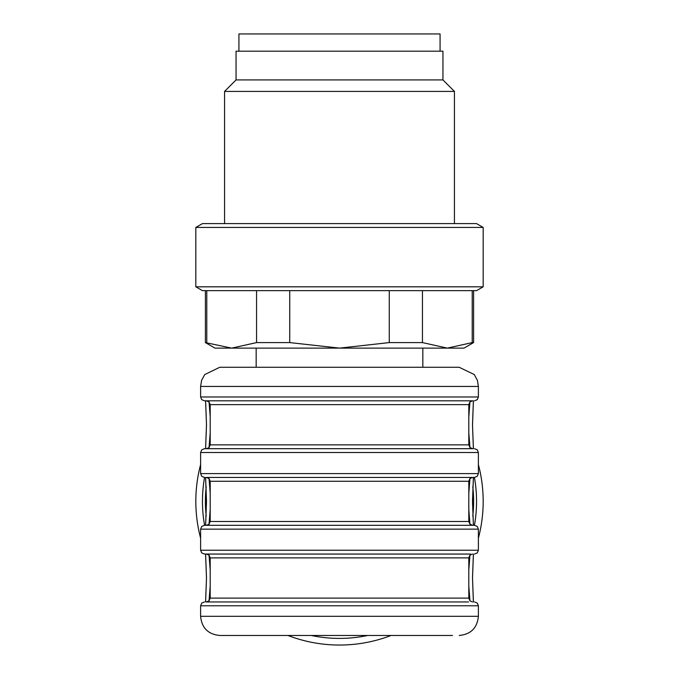 <?xml version="1.0" encoding="UTF-8"?>
<svg xmlns="http://www.w3.org/2000/svg" width="679" height="679" viewBox="0 0 679 679"><rect width="100%" height="100%" fill="white"/><g stroke="black" fill="none" stroke-linecap="round" stroke-linejoin="round"><path stroke-width="1.02" d="M205.745 491.8A134.094 134.094 0 0 0 205.406 501.374A134.094 134.094 0 0 1 206.212 486.631L205.745 491.8L206.212 486.631M472.788 486.631A134.094 134.094 0 0 1 472.788 516.116L473.255 510.956A134.094 134.094 0 0 0 473.255 491.8L472.788 486.631L473.255 491.8M206.212 516.116A134.094 134.094 0 0 1 205.406 501.374A134.094 134.094 0 0 0 205.745 510.956L206.212 516.116L205.745 510.956M473.255 510.956L472.788 516.116M391.079 635.468A143.676 143.676 0 0 1 287.921 635.468M200.611 538.158A143.676 143.676 0 0 1 200.611 464.589M478.389 464.589A143.676 143.676 0 0 1 478.389 538.158M367.746 635.468A137.039 137.039 0 0 1 311.254 635.468M204.566 525.317A137.039 137.039 0 0 1 204.566 477.43M474.434 477.43A137.039 137.039 0 0 1 474.434 525.317M215.073 227.431L483.176 227.431L483.176 286.818L195.824 286.818L195.824 227.431L215.073 227.431M195.824 286.818L202.461 290.654L476.539 290.654L483.176 286.818M256.552 342.589L289.729 342.589L339.5 348.123L214.98 348.123L205.406 342.589L231.666 348.123L256.552 342.589L256.552 290.654M206.781 290.654L206.781 342.589M289.729 290.654L289.729 342.589M389.271 342.589L422.448 342.589L447.334 348.123L339.5 348.123L389.271 342.589L389.271 290.654M422.448 290.654L422.448 342.589M472.219 342.589L473.594 342.589L464.02 348.123L447.334 348.123L472.219 342.589L472.219 290.654M195.824 227.431L202.461 223.603L476.539 223.603L483.176 227.431M224.562 223.603L224.562 91.419L454.438 91.419L454.438 223.603M224.562 91.419L236.054 79.927L442.946 79.927L454.438 91.419M236.054 79.927L236.054 51.188L442.946 51.188L442.946 79.927M440.077 51.188L440.077 33.95L238.923 33.95L238.923 51.188M210.439 477.43L206.357 477.43L209.09 478.576L210.193 481.258L468.807 481.258L469.91 478.576L472.643 477.43M204.727 525.317L474.553 525.317L206.357 525.317L209.09 524.18L210.193 521.489L468.807 521.489L468.807 481.258M470.479 554.056L204.447 554.056L210.439 554.056L206.357 554.056L209.09 555.201L210.193 557.883L468.807 557.883L469.91 555.201L472.355 554.056M206.645 601.95L468.561 601.95M472.355 601.95L469.91 600.805L468.807 598.114L468.807 557.883M208.521 400.805L472.643 400.805L469.91 401.943L468.807 404.633L210.193 404.633L209.09 401.943L206.365 400.805M472.355 448.692L206.357 448.692L209.09 447.546L210.193 444.864L468.807 444.864L468.807 404.633M469.961 600.856L468.807 586.096M468.807 569.893L469.961 555.15M469.961 524.222L468.807 509.471M468.807 493.268L469.961 478.525M469.961 447.597L468.807 432.846M468.807 416.643L469.961 401.9M468.561 400.805L204.727 400.805M474.273 477.43L208.521 477.43M209.039 478.525L210.193 493.277M210.193 509.479L209.039 524.222M210.439 525.317L208.521 525.317M209.039 555.15L210.193 569.902M210.193 586.104L209.039 600.856M452.528 635.468L220.021 635.468M209.039 401.9L210.193 416.651M210.193 432.854L209.039 447.597M204.727 448.692L470.479 448.692M220.021 367.28L459.233 367.28L422.83 367.28L422.83 348.123M256.17 348.123L256.17 367.28L229.485 367.28M210.193 557.883L210.193 598.114L468.807 598.114M204.447 554.056L201.714 552.91L200.611 550.228L478.389 550.228L478.389 529.153L200.611 529.153L201.714 526.463L204.447 525.317M474.553 601.95L477.286 603.088L478.389 605.778L200.611 605.778L201.714 603.088L204.447 601.95M200.611 605.778L200.611 616.311L478.389 616.311C477.252 627.948 470.87 634.339 459.233 635.468M204.447 477.43L201.714 476.285L200.611 473.594L478.389 473.594L477.286 476.285L474.553 477.43M478.389 473.594L478.389 452.528L200.611 452.528L201.714 449.837L204.447 448.692M473.39 554.056L472.499 577.999L473.39 601.95M473.39 477.43L472.499 501.374L473.39 525.317M473.39 400.805L472.499 424.748L473.39 448.692M478.389 396.969L478.389 386.436L200.611 386.436L200.611 396.969L478.389 396.969L477.286 399.659L474.553 400.805M205.61 525.317L206.501 501.374L205.61 477.43M205.61 601.95L206.501 577.999L205.61 554.056M205.61 448.692L206.501 424.748L205.61 400.805M205.406 342.589L205.406 290.654M473.594 342.589L473.594 290.654M210.193 521.489L210.193 481.258M210.193 444.864L210.193 404.633M468.807 521.489L469.91 524.18L472.635 525.317M210.193 598.114L209.09 600.805L206.365 601.95M468.807 444.864L469.91 447.546L472.635 448.692M478.389 529.153L477.286 526.463L474.553 525.317M478.389 550.228L477.286 552.91L474.553 554.056M200.611 616.311C201.748 627.948 208.13 634.339 219.767 635.468M478.389 452.528L477.286 449.837L474.553 448.692M473.424 554.056L472.508 578.219L473.424 601.95M473.424 477.43L472.508 501.594L473.424 525.317M473.424 400.805L472.508 424.961L473.424 448.692M200.611 396.969L201.714 399.659L204.447 400.805M205.576 477.43L206.492 501.594L205.576 525.317M200.611 550.228L200.611 529.153M205.576 554.056L206.492 578.219L205.576 601.95M478.389 605.778L478.389 616.311M205.576 448.692L206.492 424.528L205.576 400.805M200.611 473.594L200.611 452.528M478.389 386.436L477.405 380.367L474.273 374.57L459.233 367.28M200.611 386.436L201.595 380.367L204.727 374.57L219.767 367.28"/></g></svg>
